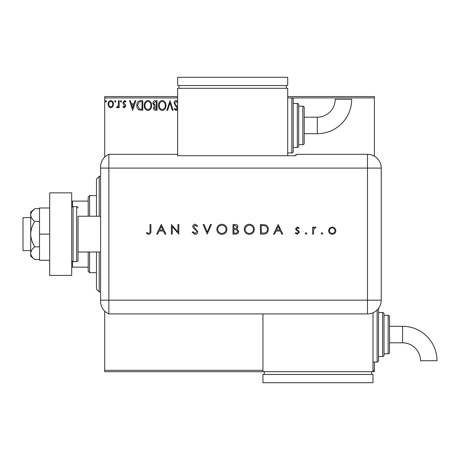 <?xml version="1.0" encoding="UTF-8"?>
<svg xmlns="http://www.w3.org/2000/svg" width="460" height="460" viewBox="0 0 460 460"><rect width="100%" height="100%" fill="white"/><g stroke="black" fill="none" stroke-linecap="round" stroke-linejoin="round"><path stroke-width="0.69" d="M112.769 106.674L110.768 107.835L108.773 106.68L108.054 104.173C108.037 102.177 108.939 100.97 110.768 100.55C112.602 100.97 113.505 102.177 113.488 104.173L112.769 106.674M119.169 100.677L119.169 107.715L118.427 107.715L118.427 106.68L117.139 107.835L116.575 107.594L116.926 106.846L117.26 106.973L118.312 105.455L118.427 100.677L119.169 100.677M124.303 107.835L122.872 106.835L123.303 106.231L124.257 106.973L124.97 106.024L123.113 103.672L122.872 102.586L124.436 100.55L125.959 101.505L125.534 102.16L124.516 101.418L123.613 102.551L125.476 104.909L125.712 105.99L124.303 107.835M140.513 100.677L142.749 100.677L142.749 110.308L139 109.957C137.436 108.876 136.712 107.347 136.821 105.369C136.712 102.591 137.942 101.027 140.513 100.677M157.073 100.677L157.073 110.308L155.71 110.308C154.244 110.233 153.502 109.44 153.49 107.922L154.393 105.869L152.875 103.408C152.887 101.821 153.64 100.907 155.146 100.677L157.073 100.677M170.039 100.677L173.121 110.308L172.316 110.308L169.976 103L167.636 110.308L166.825 110.308L170.039 100.677M177.64 97.922L104.719 97.922L104.719 157.113M104.719 311.138L104.719 370.329L262.936 370.329M373.002 370.329L374.377 370.329L374.377 371.709L104.719 371.709L104.719 370.329M287.701 96.548L374.377 96.548L374.377 156.176M374.377 362.077L374.377 370.329M374.377 97.922L291.83 97.922A1.374 1.374 0 0 1 293.204 99.302L293.204 151.581L293.204 99.302M177.64 109.33L176.094 110.555L174.236 108.922L174.811 108.33L176.105 109.566L177.077 108.347L174.11 103.034C174.127 101.591 174.8 100.723 176.145 100.429L177.64 101.263M177.709 103.023L176.197 101.418L174.852 103.051L175.093 103.995L177.64 107.284M165.962 105.449C166.014 108.198 164.795 109.9 162.305 110.555C159.758 109.957 158.505 108.272 158.556 105.495C158.505 102.747 159.735 101.056 162.248 100.429C164.761 101.033 165.997 102.706 165.962 105.449M151.639 105.449C151.696 108.198 150.477 109.9 147.982 110.555C145.435 109.957 144.181 108.272 144.233 105.495C144.187 102.747 145.417 101.056 147.924 100.429C150.437 101.033 151.673 102.706 151.639 105.449M132.75 110.308L129.542 100.677L130.347 100.677L131.336 103.764L134.038 103.764L135.027 100.677L135.838 100.677L132.75 110.308M121.515 101.355L120.894 102.16L120.278 101.355L120.894 100.55L121.515 101.355M115.834 101.355L115.218 102.16L114.597 101.355L115.218 100.55L115.834 101.355M106.576 101.355L105.955 102.16L105.34 101.355L105.955 100.55L106.576 101.355M104.719 97.922L104.719 96.548L177.64 96.548M159.292 105.495C159.258 107.703 160.252 109.054 162.271 109.566C164.283 109.031 165.267 107.663 165.22 105.455C165.255 103.258 164.272 101.919 162.271 101.418C160.241 101.913 159.246 103.276 159.292 105.495M155.566 109.319L156.331 109.319L156.331 106.231L154.232 107.904L155.566 109.319M155.957 105.242L156.331 105.242L156.331 101.666L155.486 101.666L153.617 103.408L154.778 105.133L155.957 105.242M144.975 105.495C144.934 107.703 145.929 109.054 147.947 109.566C149.96 109.031 150.943 107.663 150.897 105.455C150.932 103.258 149.948 101.919 147.947 101.418C145.918 101.913 144.923 103.276 144.975 105.495M142.008 109.319L142.008 101.666L139.23 101.907L137.563 105.369L139.391 109.049L142.008 109.319M131.652 104.748L132.687 107.985L133.722 104.748L131.652 104.748M108.796 104.167C108.767 105.662 109.422 106.599 110.774 106.973C112.119 106.599 112.78 105.662 112.746 104.167C112.78 102.678 112.119 101.763 110.774 101.418C109.422 101.763 108.761 102.678 108.796 104.167M99.216 252.011L99.216 291.91L96.468 289.162L96.468 252.011M96.468 216.24L96.468 179.095L99.216 176.347L99.216 216.24M89.591 252.011L89.591 272.648L88.211 271.273L88.211 252.011M88.211 216.24L88.211 196.983L89.591 195.603L89.591 216.24M89.591 272.648L96.468 272.648M89.591 195.603L96.468 195.603M88.211 267.145L71.703 267.145M71.703 201.106L72.53 201.106L72.53 206.724M88.211 201.106L72.53 201.106M72.53 261.527L72.53 267.145M30.705 250.637L23 250.637L23 217.62L30.705 217.62M78.033 216.24L78.033 260.268L78.033 216.24L100.596 216.24M78.033 252.011L100.596 252.011M78.033 207.989A1.374 1.374 0 0 0 76.653 206.609L73.077 206.609A1.374 1.374 0 0 0 71.703 207.989M73.077 206.609L73.077 261.642A1.374 1.374 0 0 1 71.703 260.268M78.033 260.268A1.374 1.374 0 0 1 76.653 261.642L76.653 206.609M73.077 261.642L76.653 261.642M71.703 192.855L71.703 275.402L49.691 275.402L49.691 192.855L71.703 192.855M49.691 234.128L39.508 234.128L39.508 260.268L49.691 260.268M39.508 234.128L39.508 207.989L49.691 207.989M34.764 259.543C32.258 257.611 30.906 255.495 30.705 253.19L30.705 256.139L34.764 259.543L39.508 259.543M34.764 246.836C32.258 242.972 30.906 238.74 30.705 234.128L30.705 253.19C30.9 250.901 32.252 248.779 34.764 246.836L39.508 246.836M34.764 221.421C32.252 219.477 30.9 217.356 30.705 215.061L30.705 234.128C30.9 229.54 32.252 225.308 34.764 221.421L39.508 221.421M31.901 211.698L34.764 208.708L30.705 212.117L30.705 215.061C30.9 212.767 32.252 210.651 34.764 208.708L39.508 208.708M100.596 300.167L367.5 300.167L367.5 168.09L108.847 168.09L108.847 313.921A13.76 13.76 0 0 1 100.596 301.311L100.596 166.94A13.76 13.76 0 0 1 108.847 154.33L177.64 154.33L177.64 155.733L295.958 155.733L295.958 154.33L367.5 154.33A13.76 13.76 0 0 1 381.254 168.09L381.242 300.167A13.748 13.748 0 0 1 367.5 313.91L108.847 313.921L108.847 154.33A13.76 13.76 0 0 0 100.596 166.94M321.16 233.45L321.966 232.645L322.765 233.45L321.966 234.249L321.16 233.45M305.233 233.45L306.038 232.645L306.837 233.45L306.038 234.249L305.233 233.45M278.196 224.497L282.762 234.128L281.825 234.128L280.399 231.041L276.034 231.041L274.568 234.128L273.625 234.128L278.196 224.497M244.243 229.356C244.501 226.262 246.169 224.56 249.239 224.25C252.379 224.497 254.087 226.182 254.368 229.31C254.092 232.403 252.408 234.088 249.32 234.376C246.226 234.111 244.536 232.438 244.243 229.356M216.833 229.356C217.091 226.262 218.759 224.56 221.835 224.25C224.969 224.497 226.677 226.182 226.958 229.31C226.682 232.403 224.998 234.088 221.91 234.376C218.816 234.111 217.126 232.438 216.833 229.356M195.069 234.376L192.136 232.271L192.953 231.782L195.069 233.387L196.955 231.754L196.61 230.811L193.292 227.964L192.757 226.498C192.907 225.089 193.695 224.342 195.126 224.25L197.696 225.877L196.914 226.469L195.034 225.239L193.62 226.458L197.817 231.765C197.622 233.381 196.702 234.249 195.069 234.376M161.27 224.497L165.841 234.128L164.898 234.128L163.478 231.041L159.108 231.041L157.648 234.128L156.705 234.128L161.27 224.497M150.035 230.903L150.035 224.497L150.897 224.497L150.897 231C151.162 232.927 150.414 234.054 148.655 234.376L146.332 233.26L146.843 232.524L148.701 233.387C149.816 233.036 150.265 232.208 150.035 230.903M172.258 234.128L171.396 234.128L171.396 224.497L177.939 232.076L177.939 224.497L178.802 224.497L178.802 234.128L172.258 226.567L172.258 234.128M207.201 234.128L203.124 224.497L204.05 224.497L207.264 232.087L210.473 224.497L211.399 224.497L207.201 234.128M233.007 234.128L233.007 224.497L234.887 224.497C236.676 224.388 237.693 225.181 237.946 226.883L236.831 228.93L238.688 231.391C238.464 233.168 237.44 234.082 235.612 234.128L233.007 234.128M263.402 234.128L260.417 234.128L260.417 224.497L265.414 224.842C267.369 225.722 268.335 227.251 268.318 229.436C268.134 232.53 266.495 234.1 263.402 234.128M297.384 226.964L299.184 227.97L298.597 228.574L297.384 227.832L296.47 228.775L296.706 229.413L298.983 231.127L299.31 232.219L297.246 234.249L295.234 233.3L295.809 232.645L297.2 233.387L298.442 232.254L298.207 231.581L295.924 229.896L295.602 228.81L297.384 226.964M312.645 234.128L312.645 227.09L313.507 227.09L313.507 228.125L315.226 226.964L315.974 227.205L313.662 229.344L313.507 234.128L312.645 234.128M329.532 228.131L332.218 226.964L334.891 228.125L335.857 230.627C335.65 232.858 334.437 234.065 332.218 234.249C329.992 234.065 328.773 232.858 328.572 230.627L329.532 228.131M100.596 168.09L108.847 168.09L108.847 154.33M262.936 313.91L262.936 371.709M163.018 230.052L161.322 226.372L159.58 230.052L163.018 230.052M226.09 229.304C225.825 226.797 224.422 225.44 221.875 225.239C219.334 225.463 217.942 226.832 217.695 229.35C217.959 231.846 219.351 233.191 221.875 233.387C224.434 233.197 225.843 231.84 226.09 229.304M235.043 225.486L233.87 225.486L233.87 228.574L234.45 228.574C235.882 228.746 236.762 228.189 237.078 226.901L235.043 225.486M234.445 229.557L233.87 229.557L233.87 233.139L235.1 233.139C236.578 233.306 237.486 232.725 237.82 231.391L236.244 229.672L234.445 229.557M253.5 229.304C253.236 226.797 251.833 225.44 249.285 225.239C246.744 225.463 245.352 226.832 245.105 229.35C245.37 231.846 246.761 233.191 249.285 233.387C251.844 233.197 253.253 231.84 253.5 229.304M261.28 225.486L261.28 233.139L265.138 232.892C266.685 232.277 267.455 231.121 267.455 229.431C267.444 227.608 266.599 226.383 264.914 225.756L261.28 225.486M279.945 230.052L278.248 226.372L276.506 230.052L279.945 230.052M334.989 230.632C334.834 228.936 333.908 227.999 332.212 227.832C330.516 227.999 329.59 228.936 329.435 230.632C329.59 232.329 330.516 233.249 332.212 233.387C333.908 233.243 334.834 232.329 334.989 230.632M317.285 133.693A34.414 34.414 0 0 0 351.699 99.279L335.19 99.279A17.905 17.905 0 0 1 317.285 117.185L317.285 133.693L304.209 133.693L304.209 125.442M287.701 152.956L291.83 152.956A1.374 1.374 0 0 0 293.204 151.581M293.204 147.453L297.332 147.453A1.374 1.374 0 0 0 298.707 146.079L298.707 104.805L298.707 146.079M297.332 147.453L297.332 103.425A1.374 1.374 0 0 1 298.707 104.805M298.707 144.699L302.835 144.699A1.374 1.374 0 0 0 304.209 143.324L304.209 133.693M302.835 144.699L302.835 106.179A1.374 1.374 0 0 1 304.209 107.554L304.209 143.324M302.835 106.179L298.707 106.179M297.332 103.425L293.204 103.425M291.83 152.956L291.83 97.922L287.701 97.922M287.701 155.733L287.701 88.291L177.64 88.291L177.64 154.33M179.015 85.543L179.015 88.291M286.327 85.543L286.327 88.291M177.64 77.286L177.64 85.543L287.701 85.543L287.701 77.286L177.64 77.286M317.285 117.185L304.209 117.185L304.209 107.554M402.586 326.307A34.414 34.414 0 0 1 437 360.721L420.492 360.721A17.905 17.905 0 0 0 402.586 342.815L402.586 326.307L389.511 326.307M378.505 308.401A1.374 1.374 0 0 1 378.505 308.418L378.505 360.697A1.374 1.374 0 0 1 377.125 362.077L373.002 362.077M382.634 356.575L382.634 312.547A1.374 1.374 0 0 1 384.008 313.921L384.008 355.195A1.374 1.374 0 0 1 382.634 356.575L378.505 356.575M388.136 353.82L388.136 315.301A1.374 1.374 0 0 1 389.511 316.675L389.511 352.446A1.374 1.374 0 0 1 388.136 353.82L384.008 353.82M388.136 315.301L384.008 315.301M382.634 312.547L378.505 312.547M373.002 312.76L373.002 371.709M264.316 374.457L264.316 371.709M371.622 374.457L371.622 371.709M262.936 382.714L262.936 374.457L373.002 374.457L373.002 382.714L262.936 382.714M367.5 168.09L367.5 154.33A13.76 13.76 0 0 1 381.254 168.09L367.5 168.09M367.5 313.91L367.5 300.167L381.242 300.167M377.125 362.077L377.125 309.977M99.216 176.347L100.596 176.347M99.216 291.91L100.596 291.91M389.511 342.815L402.586 342.815"/></g></svg>

